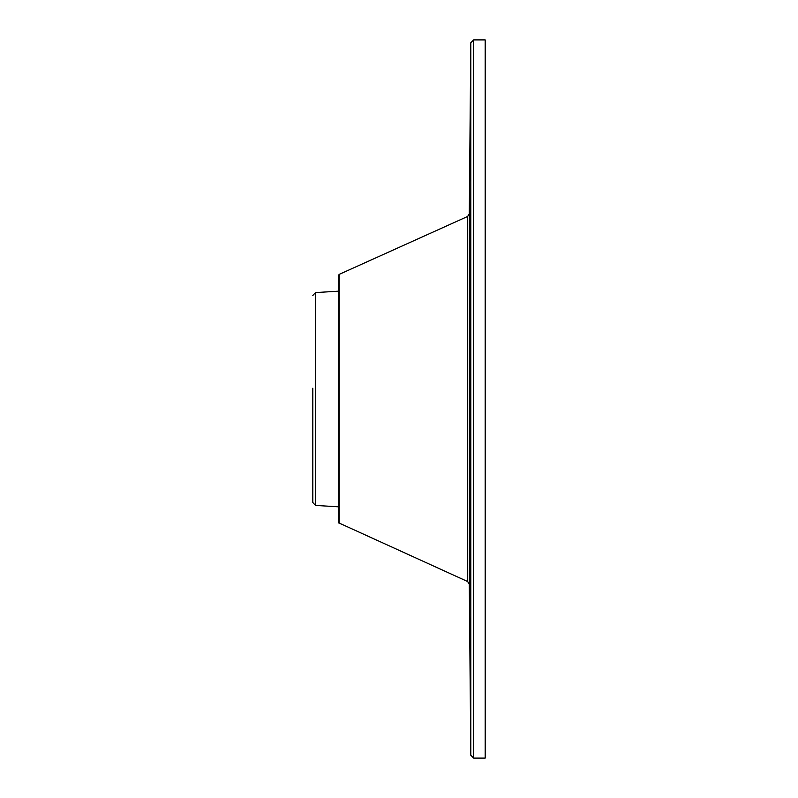 <?xml version="1.0" encoding="UTF-8"?>
<svg xmlns="http://www.w3.org/2000/svg" width="798" height="798" viewBox="0 0 798 798"><rect width="100%" height="100%" fill="white"/><g stroke="black" fill="none" stroke-linecap="round" stroke-linejoin="round"><path stroke-width="1.2" d="M469.304 584.116L469.304 213.884L470.8 42.743L470.8 755.257L469.304 584.116L467.608 581.523L338.671 522.84L338.671 275.16L339.18 274.382L339.18 523.618M312.816 388.227L312.816 502.541L315.509 505.413L338.671 506.83M473.663 758.1L473.663 39.9L485.184 39.9L485.184 758.1L473.663 758.1L470.8 755.257M312.816 295.459L315.509 292.587L315.509 505.413M339.18 274.382L467.608 216.477L467.608 581.523M315.509 292.587L338.671 291.17M469.304 213.884L467.608 216.477M473.663 39.9L470.8 42.743"/></g></svg>

